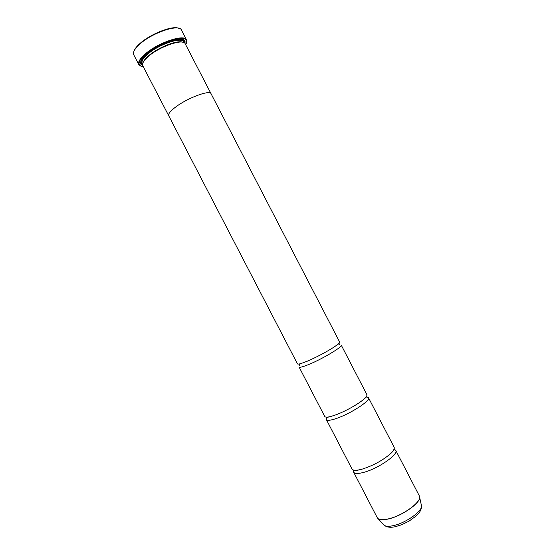 <?xml version="1.0" encoding="UTF-8"?>
<svg xmlns="http://www.w3.org/2000/svg" width="555" height="555" viewBox="0 0 555 555"><rect width="100%" height="100%" fill="white"/><g stroke="black" fill="none" stroke-linecap="round" stroke-linejoin="round"><path stroke-width="0.83" d="M394.022 449.182L395.729 450.313C398.837 454.163 378.718 468.33 364.233 472.236C358.225 473.894 354.687 473.859 353.618 472.138L353.681 470.092M367.049 397.075L368.513 397.769C371.011 400.426 350.448 413.787 336.358 418.484C330.509 420.461 327.179 420.836 326.368 419.615L327.284 417.11M330.676 416.493L334.686 415.258C343.982 412.053 357.642 404.567 363.483 399.489C366.182 397.165 367.313 395.542 366.876 394.612L341.249 345.127C343.129 346.591 322.122 359.147 308.427 364.635C302.746 366.931 299.624 367.722 299.069 366.994L324.731 416.458C325.244 417.346 327.228 417.36 330.676 416.493L326.284 417.644M365.946 397.075L366.335 397.054M133.894 51.372C134.574 49.09 136.655 46.419 140.131 43.359C150.662 33.855 172.244 25.447 178.557 28.222M181.52 30.206L181.471 30.102C179.438 23.671 152.736 32.363 140.013 43.928C134.719 48.673 132.631 52.309 133.755 54.834L133.804 54.938M185.675 44.698C186.764 42.825 186.966 41.327 186.286 40.203C183.927 34.459 158.092 43.234 145.639 54.293C140.54 58.754 138.403 62.188 139.229 64.595C139.756 65.802 141.095 66.496 143.252 66.69M141.303 66.309L138.743 64.435C137.897 61.993 140.061 58.511 145.23 53.988C157.849 42.763 184.052 33.876 186.438 39.71L186.494 42.888M142.912 62.93C143.474 60.932 145.382 58.532 148.636 55.743C158.196 47.355 177.565 39.78 182.796 42.249M168.796 115.891L142.774 65.761C141.837 63.624 143.759 60.474 148.518 56.326C159.93 46.252 183.511 38.337 185.197 43.769L211.157 93.934M142.649 65.469L140.915 64.234C139.714 62.014 141.657 58.67 146.749 54.203C158.785 43.519 183.719 35.34 185.023 41.375L185.03 43.505M182.415 39.578L184.211 41.119L184.322 42.839M368.513 397.769L394.092 447.163C394.799 448.717 393.335 451.132 389.707 454.399C381.965 460.789 372.918 465.659 362.561 469.01L360.431 469.579C355.665 470.661 352.848 470.46 351.988 468.989L326.368 419.615M168.706 115.738C168.019 114.08 170.135 111.326 175.054 107.483C186.848 98.18 209.991 89.494 211.08 93.774C209.998 89.487 186.848 98.173 175.054 107.483C170.142 111.326 168.026 114.073 168.713 115.738L297.431 363.83C297.688 364.281 299.006 364.135 301.393 363.4C300.186 363.664 299.381 364.205 298.985 365.023L299.471 365.266M211.08 93.774L339.611 341.963C339.833 342.435 338.952 343.427 336.975 344.953C331.501 349.241 316.496 357.42 306.749 361.402L301.393 363.4M142.517 64.512L141.171 63.43L140.949 61.071M175.755 40.522L176.67 39.676M419.49 496.26L419.67 497.384C420.197 503.212 401.841 516.018 388.472 518.953C383.588 520.077 380.196 520.042 378.281 518.835L377.268 517.718C378.559 519.869 382.277 520.25 388.424 518.869C403.249 515.657 422.986 500.797 419.337 495.906L395.729 450.313M383.38 524.399L377.469 518.037M142.42 58.629C140.373 62.618 141.449 61.48 141.365 62.472L142.205 63.367C141.282 61.258 143.148 58.171 147.79 54.112C158.903 44.261 181.894 36.581 183.566 41.923L183.323 40.723C183.414 40.147 182.165 39.696 179.57 39.37M179.869 39.363C182.879 39.565 184.274 40.675 184.052 42.686M419.337 495.906L421.557 506.063C421.578 509.435 419.767 512.744 416.118 515.997L409.028 521.145L401.425 524.85L395.056 526.764C391.768 527.451 388.923 527.41 386.53 526.633L384.289 525.384C386.051 526.508 389.131 526.577 393.544 525.592C405.615 523.039 422.057 511.474 421.557 506.063L421.273 504.759M142.545 64.2C140.776 63.221 140.672 61.445 142.246 58.865M339.604 344.461L339.695 343.927C338.793 343.774 337.891 344.121 336.975 344.953M161.547 45.392L161.318 44.948M139.229 64.595L138.743 64.435M138.833 64.63L133.755 54.834M184.211 41.119L185.023 41.375M377.268 517.718L353.618 472.138M389.707 454.399C392.427 452.318 395.021 448.648 394.168 449.106M363.483 399.489L366.952 396.561M360.431 469.579C357.163 470.605 352.661 470.605 353.535 470.168M141.171 63.43L140.915 64.234M186.542 39.904L181.471 30.102M186.286 40.203L186.438 39.71M157.731 47.369L157.502 46.925"/></g></svg>
